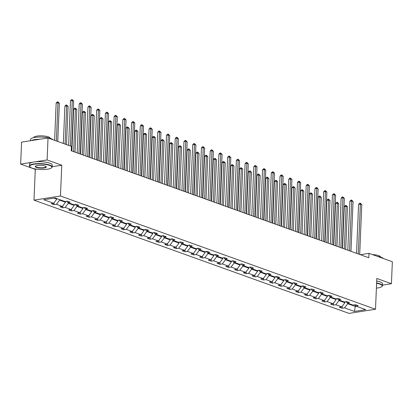 <?xml version="1.0" encoding="UTF-8"?>
<svg xmlns="http://www.w3.org/2000/svg" width="413" height="413" viewBox="0 0 413 413"><rect width="100%" height="100%" fill="white"/><g stroke="black" fill="none" stroke-linecap="round" stroke-linejoin="round"><path stroke-width="0.62" d="M33.995 200.145L349.037 313.39L375.505 309.239L60.463 195.994L33.995 200.145L35.286 169.366L36.633 169.154M52.162 166.723L61.754 165.221L47.118 159.96L20.65 164.106L35.286 169.366M20.65 164.106L21.569 142.124L48.037 137.973L47.118 159.96M382.495 285.125L391.431 283.726L392.35 261.744L368.985 253.345L360.337 254.697M347.741 303.173L347.715 303.7L355.273 306.415L354.462 311.428L344.561 307.866L342.16 308.243L342.248 306.219M355.314 305.475L355.273 306.415L356.305 306.255M347.715 303.7L344.561 307.866M339.006 300.034L338.985 300.561L344.917 302.693L341.757 306.859L339.362 307.236L342.16 308.243M341.757 306.859L335.826 304.727L333.43 305.104L333.518 303.08M330.276 296.895L330.255 297.422L336.187 299.554L333.028 303.72L330.632 304.097L333.43 305.104M333.028 303.72L327.096 301.588L324.701 301.965L324.783 299.941M321.546 293.762L321.526 294.283L327.457 296.42L324.298 300.581L321.903 300.958L324.701 301.965M324.298 300.581L318.366 298.449L315.971 298.826L316.053 296.802M312.817 290.623L312.796 291.15L318.728 293.282L315.568 297.443L313.173 297.819L315.971 298.826M315.568 297.443L309.636 295.31L307.236 295.687L307.324 293.664M304.087 287.484L304.061 288.011L309.993 290.143L306.838 294.304L304.438 294.681L307.236 295.687M306.838 294.304L300.901 292.172L298.506 292.549L298.594 290.525M295.352 284.345L295.331 284.872L301.263 287.004L298.103 291.165L295.708 291.542L298.506 292.549M298.103 291.165L292.172 289.033L289.776 289.41L289.859 287.386M286.622 281.207L286.601 281.733L292.533 283.865L289.374 288.026L286.978 288.403L289.776 289.41M289.374 288.026L283.442 285.894L281.046 286.271L281.129 284.247M277.892 278.068L277.872 278.594L283.803 280.726L280.644 284.893L278.248 285.264L281.046 286.271M280.644 284.893L274.712 282.755L272.317 283.132L272.399 281.108M269.162 274.929L269.137 275.456L275.073 277.588L271.914 281.754L269.519 282.125L272.317 283.132M271.914 281.754L265.982 279.616L263.582 279.993L263.67 277.97M260.427 271.79L260.407 272.317L266.339 274.449L263.179 278.615L260.784 278.987L263.582 279.993M263.179 278.615L257.247 276.483L254.852 276.855L254.94 274.831M251.698 268.651L251.677 269.178L257.609 271.31L254.449 275.476L252.054 275.848L254.852 276.855M254.449 275.476L248.518 273.344L246.122 273.716L246.205 271.692M242.968 265.513L242.947 266.039L248.879 268.171L245.72 272.337L243.324 272.714L246.122 273.716M245.72 272.337L239.788 270.205L237.392 270.577L237.475 268.558M234.238 262.374L234.217 262.9L240.149 265.032L236.99 269.199L234.594 269.575L237.392 270.577M236.99 269.199L231.058 267.066L228.657 267.443L228.745 265.42M225.508 259.235L225.483 259.762L231.414 261.894L228.26 266.06L225.859 266.437L228.657 267.443M228.26 266.06L222.323 263.928L219.928 264.305L220.015 262.281M216.773 256.096L216.753 256.623L222.684 258.755L219.525 262.921L217.13 263.298L219.928 264.305M219.525 262.921L213.593 260.789L211.198 261.166L211.28 259.142M208.044 252.957L208.023 253.484L213.955 255.616L210.795 259.782L208.4 260.159L211.198 261.166M210.795 259.782L204.863 257.65L202.468 258.027L202.551 256.003M199.314 249.824L199.293 250.345L205.225 252.482L202.065 256.643L199.67 257.02L202.468 258.027M202.065 256.643L196.134 254.511L193.738 254.888L193.821 252.864M190.584 246.685L190.558 247.211L196.495 249.344L193.336 253.505L190.935 253.881L193.738 254.888M193.336 253.505L187.399 251.372L185.003 251.749L185.091 249.726M181.849 243.546L181.828 244.073L187.76 246.205L184.601 250.366L182.205 250.743L185.003 251.749M184.601 250.366L178.669 248.234L176.274 248.611L176.361 246.587M173.119 240.407L173.099 240.934L179.03 243.066L175.871 247.227L173.475 247.604L176.274 248.611M175.871 247.227L169.939 245.095L167.544 245.472L167.626 243.448M164.389 237.269L164.369 237.795L170.301 239.927L167.141 244.088L164.746 244.465L167.544 245.472M167.141 244.088L161.209 241.956L158.814 242.333L158.897 240.309M155.66 234.13L155.639 234.656L161.571 236.788L158.411 240.949L156.016 241.326L158.814 242.333M158.411 240.949L152.48 238.817L150.079 239.194L150.167 237.17M146.93 230.991L146.904 231.517L152.836 233.65L149.682 237.816L147.281 238.187L150.079 239.194M149.682 237.816L143.745 235.678L141.349 236.055L141.437 234.032M138.195 227.852L138.174 228.379L144.106 230.511L140.947 234.677L138.551 235.049L141.349 236.055M140.947 234.677L135.015 232.545L132.619 232.917L132.702 230.893M129.465 224.713L129.445 225.24L135.376 227.372L132.217 231.538L129.821 231.91L132.619 232.917M132.217 231.538L126.285 229.406L123.89 229.778L123.972 227.754M120.735 221.575L120.715 222.101L126.646 224.233L123.487 228.399L121.092 228.776L123.89 229.778M123.487 228.399L117.555 226.267L115.16 226.639L115.242 224.62M112.006 218.436L111.98 218.962L117.917 221.094L114.757 225.261L112.357 225.637L115.16 226.639M114.757 225.261L108.82 223.128L106.425 223.5L106.513 221.482M103.271 215.297L103.25 215.823L109.182 217.956L106.022 222.122L103.627 222.499L106.425 223.5M106.022 222.122L100.091 219.99L97.695 220.366L97.783 218.343M94.541 212.158L94.52 212.685L100.452 214.817L97.292 218.983L94.897 219.36L97.695 220.366M97.292 218.983L91.361 216.851L88.965 217.228L89.048 215.204M85.811 209.019L85.79 209.546L91.722 211.678L88.563 215.844L86.167 216.221L88.965 217.228M88.563 215.844L82.631 213.712L80.236 214.089L80.318 212.065M77.081 205.881L77.061 206.407L82.992 208.544L79.833 212.705L77.438 213.082L80.236 214.089M79.833 212.705L73.901 210.573L71.501 210.95L71.588 208.926M68.352 202.747L68.326 203.273L74.257 205.406L71.103 209.567L68.703 209.943L71.501 210.95M71.103 209.567L65.166 207.434L62.771 207.811L62.859 205.788M59.617 199.608L59.596 200.135L65.528 202.267L62.368 206.428L59.973 206.805L62.771 207.811M62.368 206.428L56.436 204.296L54.041 204.672L54.124 202.649M54 198.121L56.798 199.128L53.638 203.289L51.243 203.666L54.041 204.672M53.638 203.289L43.732 199.732L55.032 197.956L64.939 201.518L67.334 201.141L70.138 202.148L67.737 202.525L73.674 204.657L76.069 204.28L78.868 205.287L76.472 205.664L82.404 207.796L84.799 207.419L87.597 208.426L85.202 208.802L91.134 210.935L93.529 210.558L96.327 211.564L93.932 211.941L99.863 214.073L102.259 213.697L105.057 214.703L102.661 215.08L108.593 217.212L110.994 216.835L113.792 217.842L111.391 218.219L117.328 220.351L119.724 219.974L122.522 220.981L120.126 221.358L126.058 223.49L128.453 223.113L131.251 224.12L128.856 224.496L134.788 226.629L137.183 226.252L139.981 227.258L137.586 227.635L143.517 229.767L145.913 229.391L148.716 230.397L146.316 230.769L152.252 232.906L154.648 232.529L157.446 233.536L155.051 233.908L160.982 236.04L163.378 235.668L166.176 236.675L163.78 237.047L169.712 239.179L172.107 238.807L174.905 239.808L172.51 240.185L178.442 242.317L180.837 241.946L183.635 242.947L181.24 243.324L187.172 245.456L189.572 245.079L192.37 246.086L189.97 246.463L195.907 248.595L198.302 248.218L201.1 249.225L198.705 249.602L204.636 251.734L207.032 251.357L209.83 252.364L207.434 252.741L213.366 254.873L215.762 254.496L218.56 255.502L216.164 255.879L222.096 258.011L224.491 257.635L227.295 258.641L224.894 259.018L230.831 261.15L233.226 260.773L236.024 261.78L233.629 262.157L239.561 264.289L241.956 263.912L244.754 264.919L242.359 265.296L248.29 267.428L250.686 267.051L253.484 268.058L251.089 268.435L257.02 270.567L259.416 270.19L262.214 271.196L259.818 271.573L265.75 273.705L268.151 273.329L270.949 274.335L268.548 274.707L274.485 276.844L276.88 276.467L279.678 277.474L277.283 277.846L283.215 279.978L285.61 279.606L288.408 280.613L286.013 280.985L291.945 283.117L294.34 282.745L297.138 283.746L294.743 284.123L300.674 286.255L303.07 285.884L305.873 286.885L303.472 287.262L309.409 289.394L311.805 289.023L314.603 290.024L312.207 290.401L318.139 292.533L320.534 292.156L323.333 293.163L320.937 293.54L326.869 295.672L329.264 295.295L332.062 296.302L329.667 296.679L335.599 298.811L337.994 298.434L340.792 299.44L338.397 299.817L344.328 301.949L346.729 301.573L349.527 302.579L347.126 302.956L353.063 305.088L355.459 304.711L358.257 305.718L355.861 306.095L365.768 309.657L354.462 311.428M48.037 137.973L71.403 146.372L71.222 150.771L368.799 257.738L368.985 253.345M346.006 301.686L347.126 302.956M344.953 301.851L344.917 302.693M338.985 300.561L335.826 304.727M337.276 298.547L338.397 299.817M336.223 298.713L336.187 299.554M330.255 297.422L327.096 301.588M328.547 295.409L329.667 296.679M327.494 295.574L327.457 296.42M321.526 294.283L318.366 298.449M319.817 292.27L320.937 293.54M318.764 292.435L318.728 293.282M312.796 291.15L309.636 295.31M311.082 289.131L312.207 290.401M310.029 289.296L309.993 290.143M304.061 288.011L300.901 292.172M302.352 285.992L303.472 287.262M301.299 286.157L301.263 287.004M295.331 284.872L292.172 289.033M293.622 282.859L294.743 284.123M292.569 283.019L292.533 283.865M286.601 281.733L283.442 285.894M284.893 279.72L286.013 280.985M283.839 279.885L283.803 280.726M277.872 278.594L274.712 282.755M276.158 276.581L277.283 277.846M275.104 276.746L275.073 277.588M269.137 275.456L265.982 279.616M267.428 273.442L268.548 274.707M266.375 273.607L266.339 274.449M260.407 272.317L257.247 276.483M258.698 270.303L259.818 271.573M257.645 270.469L257.609 271.31M251.677 269.178L248.518 273.344M249.968 267.165L251.089 268.435M248.915 267.33L248.879 268.171M242.947 266.039L239.788 270.205M241.238 264.026L242.359 265.296M240.185 264.191L240.149 265.032M234.217 262.9L231.058 267.066M232.504 260.887L233.629 262.157M231.45 261.052L231.414 261.894M225.483 259.762L222.323 263.928M223.774 257.748L224.894 259.018M222.721 257.913L222.684 258.755M216.753 256.623L213.593 260.789M215.044 254.609L216.164 255.879M213.991 254.775L213.955 255.616M208.023 253.484L204.863 257.65M206.314 251.471L207.434 252.741M205.261 251.636L205.225 252.482M199.293 250.345L196.134 254.511M197.579 248.332L198.705 249.602M196.526 248.497L196.495 249.344M190.558 247.211L187.399 251.372M188.849 245.193L189.97 246.463M187.796 245.358L187.76 246.205M181.828 244.073L178.669 248.234M180.12 242.054L181.24 243.324M179.066 242.219L179.03 243.066M173.099 240.934L169.939 245.095M171.39 238.915L172.51 240.185M170.337 239.081L170.301 239.927M164.369 237.795L161.209 241.956M162.655 235.782L163.78 237.047M161.607 235.947L161.571 236.788M155.639 234.656L152.48 238.817M153.925 232.643L155.051 233.908M152.872 232.808L152.836 233.65M146.904 231.517L143.745 235.678M145.195 229.504L146.316 230.769M144.142 229.669L144.106 230.511M138.174 228.379L135.015 232.545M136.466 226.365L137.586 227.635M135.412 226.53L135.376 227.372M129.445 225.24L126.285 229.406M127.736 223.226L128.856 224.496M126.683 223.392L126.646 224.233M120.715 222.101L117.555 226.267M119.001 220.088L120.126 221.358M117.948 220.253L117.917 221.094M111.98 218.962L108.82 223.128M110.271 216.949L111.391 218.219M109.218 217.114L109.182 217.956M103.25 215.823L100.091 219.99M101.541 213.81L102.661 215.08M100.488 213.975L100.452 214.817M94.52 212.685L91.361 216.851M92.811 210.671L93.932 211.941M91.758 210.836L91.722 211.678M85.79 209.546L82.631 213.712M84.076 207.532L85.202 208.802M83.028 207.698L82.992 208.544M77.061 206.407L73.901 210.573M75.347 204.394L76.472 205.664M74.294 204.559L74.257 205.406M68.326 203.273L65.166 207.434M66.617 201.255L67.737 202.525M65.564 201.42L65.528 202.267M59.596 200.135L56.436 204.296M391.431 283.726L376.795 278.465L375.505 309.239M61.754 165.221L60.463 195.994M56.818 198.601L56.798 199.128M354.736 304.825L355.861 306.095M70.36 146.001L72.265 100.519L73.664 101.02L71.573 150.9M68.61 145.371L70.478 100.798L72.265 100.519L72.198 99.61L73.664 101.02M70.478 100.798L71.48 99.724L72.198 99.61M57.758 141.468L59.358 103.265L57.959 102.76L56.168 103.043L54.609 140.337M56.168 103.043L57.175 101.965L57.887 101.851L57.959 102.76L56.359 140.967M57.887 101.851L59.358 103.265M49.514 165.376A11.089 2.772 -177.6 0 0 35.895 164.064A11.089 2.772 -177.6 0 0 30.051 167.012A11.089 2.772 -177.6 0 0 32.059 168.112A11.089 2.772 -177.6 0 0 42.947 169.552A11.089 2.772 -177.6 0 0 51.46 167.91A11.089 2.772 -177.6 0 0 49.514 165.376M30.051 167.012L29.798 166.754A11.363 2.839 2.4 0 1 29.447 166.005A11.363 2.839 2.4 0 1 37.155 163.646A11.363 2.839 2.4 0 1 49.741 165.081A11.363 2.839 2.4 0 1 52.152 166.955A11.363 2.839 2.4 0 1 51.733 167.673L51.46 167.91M45.151 166.062A5.545 1.389 2.4 0 1 46.153 166.609A5.545 1.389 2.4 0 1 43.236 168.086A5.545 1.389 2.4 0 1 36.421 167.43A5.545 1.389 2.4 0 1 35.451 166.165A5.545 1.389 2.4 0 1 39.71 165.339A5.545 1.389 2.4 0 1 45.151 166.062M35.611 166.047A5.271 1.316 -177.6 0 0 35.528 166.258A5.271 1.316 -177.6 0 0 36.649 167.131A5.271 1.316 -177.6 0 0 42.487 167.797A5.271 1.316 -177.6 0 0 46.065 166.702A5.271 1.316 -177.6 0 0 46.003 166.48M30.505 140.725L30.557 139.449A11.363 2.839 2.4 0 1 38.27 137.09A11.363 2.839 2.4 0 1 50.851 138.525A11.363 2.839 2.4 0 1 53.009 139.764M31.409 140.58A11.363 2.839 2.4 0 1 39.932 139.248M33.82 137.612L33.82 137.56A8.183 2.044 2.4 0 1 39.374 135.862A8.183 2.044 2.4 0 1 48.435 136.894A8.183 2.044 2.4 0 1 50.169 138.247L50.169 138.298M29.447 166.005L29.524 164.069A11.363 2.839 2.4 0 1 37.237 161.71A11.363 2.839 2.4 0 1 49.818 163.145A11.363 2.839 2.4 0 1 52.229 165.024L52.152 166.955M376.388 288.129A11.089 2.772 -177.6 0 0 381.782 286.648A11.089 2.772 -177.6 0 0 379.836 284.113A11.089 2.772 -177.6 0 0 376.589 283.287M376.604 282.946A11.363 2.839 2.4 0 1 380.058 283.819A11.363 2.839 2.4 0 1 382.469 285.693A11.363 2.839 2.4 0 1 382.056 286.41L381.782 286.648M376.501 285.378A5.545 1.389 2.4 0 1 376.475 286.039M377.224 256.308A11.363 2.839 2.4 0 1 381.173 257.263A11.363 2.839 2.4 0 1 383.331 258.502M372.48 254.599A8.183 2.044 2.4 0 1 378.752 255.632A8.183 2.044 2.4 0 1 380.492 256.984L380.487 257.036M376.687 281.01A11.363 2.839 2.4 0 1 380.141 281.883A11.363 2.839 2.4 0 1 382.552 283.762L382.469 285.693M78.904 153.533L80.994 103.658L82.393 104.159L80.303 154.039M77.154 152.903L79.208 103.937L80.994 103.658L80.927 102.749L82.393 104.159M79.208 103.937L80.21 102.863L80.927 102.749M87.633 156.672L89.724 106.797L91.123 107.297L89.032 157.177M85.883 156.042L87.938 107.075L89.724 106.797L89.657 105.888L91.123 107.297M87.938 107.075L88.94 106.002L89.657 105.888M66.488 144.607L68.088 106.404L66.689 105.898L64.903 106.182L63.339 143.476M64.903 106.182L65.904 105.103L66.622 104.99L66.689 105.898L65.089 144.106M66.622 104.99L68.088 106.404M75.032 152.144L76.818 109.543L75.419 109.037L73.633 109.321L71.883 151.008M73.633 109.321L74.634 108.242L75.352 108.129L75.419 109.037L73.633 151.638M75.352 108.129L76.818 109.543M96.368 159.81L98.459 109.935L99.858 110.436L97.767 160.311M94.618 159.181L96.668 110.214L98.459 109.935L98.387 109.027L99.858 110.436M96.668 110.214L97.674 109.14L98.387 109.027M83.767 155.283L85.548 112.682L84.149 112.176L82.363 112.455L80.618 154.147M82.363 112.455L83.369 111.381L84.082 111.267L84.149 112.176L82.368 154.777M84.082 111.267L85.548 112.682M105.098 162.949L107.189 113.074L108.588 113.575L106.497 163.45M103.348 162.319L105.398 113.353L107.189 113.074L107.122 112.166L108.588 113.575M105.398 113.353L106.404 112.279L107.122 112.166M92.497 158.422L94.283 115.821L92.884 115.315L91.092 115.594L89.347 157.286M91.092 115.594L92.099 114.52L92.811 114.406L92.884 115.315L91.097 157.916M92.811 114.406L94.283 115.821M113.828 166.088L115.919 116.213L117.318 116.714L115.227 166.589M112.078 165.458L114.133 116.492L115.919 116.213L115.852 115.304L117.318 116.714M114.133 116.492L115.134 115.418L115.852 115.304M101.226 161.555L103.013 118.954L101.613 118.454L99.827 118.732L98.077 160.425M99.827 118.732L100.829 117.659L101.546 117.545L101.613 118.454L99.827 161.055M101.546 117.545L103.013 118.954M122.558 169.227L124.649 119.352L126.048 119.853L123.957 169.728M120.808 168.597L122.862 119.631L124.649 119.352L124.581 118.443L126.048 119.853M122.862 119.631L123.864 118.552L124.581 118.443M109.956 164.694L111.742 122.093L110.343 121.592L108.557 121.871L106.807 163.563M108.557 121.871L109.559 120.797L110.276 120.684L110.343 121.592L108.557 164.193M110.276 120.684L111.742 122.093M131.293 172.366L133.384 122.491L134.783 122.991L132.692 172.866M129.543 171.736L131.592 122.769L133.384 122.491L133.311 121.582L134.783 122.991M131.592 122.769L132.599 121.69L133.311 121.582M118.691 167.833L120.472 125.232L119.073 124.731L117.287 125.01L115.537 166.702M117.287 125.01L118.288 123.936L119.006 123.823L119.073 124.731L117.292 167.332M119.006 123.823L120.472 125.232M140.022 175.504L142.113 125.629L143.512 126.13L141.422 176.005M138.272 174.875L140.322 125.908L142.113 125.629L142.041 124.721L143.512 126.13M140.322 125.908L141.329 124.829L142.041 124.721M127.421 170.972L129.207 128.371L127.808 127.87L126.017 128.149L124.272 169.841M126.017 128.149L127.023 127.075L127.736 126.961L127.808 127.87L126.022 170.471M127.736 126.961L129.207 128.371M148.752 178.643L150.843 128.763L152.242 129.269L150.151 179.144M147.002 178.013L149.057 129.047L150.843 128.763L150.776 127.86L152.242 129.269M149.057 129.047L150.058 127.968L150.776 127.86M157.482 181.782L159.573 131.902L160.972 132.408L158.881 182.283M155.732 181.152L157.787 132.186L159.573 131.902L159.506 130.993L160.972 132.408M157.787 132.186L158.788 131.107L159.506 130.993M166.212 184.916L168.303 135.041L169.702 135.547L167.616 185.422M164.462 184.291L166.516 135.325L168.303 135.041L168.236 134.132L169.702 135.547M166.516 135.325L167.523 134.246L168.236 134.132M174.947 188.054L177.038 138.179L178.437 138.685L176.346 188.56M173.197 187.43L175.246 138.463L177.038 138.179L176.965 137.271L178.437 138.685M175.246 138.463L176.253 137.384L176.965 137.271M183.677 191.193L185.767 141.318L187.166 141.824L185.076 191.699M181.926 190.563L183.976 141.597L185.767 141.318L185.7 140.41L187.166 141.824M183.976 141.597L184.983 140.523L185.7 140.41M192.406 194.332L194.497 144.457L195.896 144.963L193.805 194.838M190.656 193.702L192.711 144.736L194.497 144.457L194.43 143.548L195.896 144.963M192.711 144.736L193.712 143.662L194.43 143.548M201.136 197.471L203.227 147.596L204.626 148.097L202.535 197.977M199.386 196.841L201.441 147.875L203.227 147.596L203.16 146.687L204.626 148.097M201.441 147.875L202.442 146.801L203.16 146.687M209.871 200.61L211.962 150.735L213.361 151.235L211.27 201.116M208.121 199.98L210.171 151.013L211.962 150.735L211.89 149.826L213.361 151.235M210.171 151.013L211.177 149.94L211.89 149.826M218.601 203.748L220.692 153.873L222.091 154.374L220 204.254M216.851 203.119L218.9 154.152L220.692 153.873L220.619 152.965L222.091 154.374M218.9 154.152L219.907 153.078L220.619 152.965M227.331 206.887L229.421 157.012L230.821 157.513L228.73 207.388M225.581 206.257L227.635 157.291L229.421 157.012L229.354 156.104L230.821 157.513M227.635 157.291L228.637 156.217L229.354 156.104M136.151 174.11L137.937 131.51L136.538 131.009L134.746 131.288L133.001 172.98M134.746 131.288L135.753 130.214L136.466 130.1L136.538 131.009L134.752 173.61M136.466 130.1L137.937 131.51M144.88 177.249L146.667 134.648L145.268 134.148L143.481 134.426L141.731 176.119M143.481 134.426L144.483 133.347L145.2 133.239L145.268 134.148L143.481 176.749M145.2 133.239L146.667 134.648M153.61 180.388L155.396 137.787L153.997 137.286L152.211 137.565L150.461 179.257M152.211 137.565L153.213 136.486L153.93 136.378L153.997 137.286L152.211 179.887M153.93 136.378L155.396 137.787M162.345 183.527L164.131 140.926L162.727 140.425L160.941 140.704L159.196 182.396M160.941 140.704L161.948 139.625L162.66 139.517L162.727 140.425L160.946 183.026M162.66 139.517L164.131 140.926M171.075 186.666L172.861 144.065L171.462 143.559L169.671 143.843L167.926 185.535M169.671 143.843L170.677 142.764L171.39 142.655L171.462 143.559L169.676 186.16M171.39 142.655L172.861 144.065M179.805 189.804L181.591 147.204L180.192 146.698L178.406 146.982L176.656 188.674M178.406 146.982L179.407 145.903L180.125 145.789L180.192 146.698L178.406 189.299M180.125 145.789L181.591 147.204M188.534 192.943L190.321 150.342L188.922 149.836L187.135 150.12L185.385 191.808M187.135 150.12L188.137 149.041L188.855 148.928L188.922 149.836L187.135 192.437M188.855 148.928L190.321 150.342M197.269 196.082L199.051 153.481L197.651 152.975L195.865 153.259L194.12 194.946M195.865 153.259L196.867 152.18L197.584 152.067L197.651 152.975L195.87 195.576M197.584 152.067L199.051 153.481M205.999 199.221L207.785 156.62L206.386 156.114L204.595 156.393L202.85 198.085M204.595 156.393L205.602 155.319L206.314 155.205L206.386 156.114L204.6 198.715M206.314 155.205L207.785 156.62M214.729 202.36L216.515 159.759L215.116 159.253L213.325 159.532L211.58 201.224M213.325 159.532L214.332 158.458L215.044 158.344L215.116 159.253L213.33 201.854M215.044 158.344L216.515 159.759M236.06 210.026L238.151 160.151L239.55 160.652L237.46 210.527M234.31 209.396L236.365 160.43L238.151 160.151L238.084 159.242L239.55 160.652M236.365 160.43L237.367 159.356L238.084 159.242M223.459 205.493L225.245 162.892L223.846 162.392L222.06 162.67L220.31 204.363M222.06 162.67L223.061 161.597L223.779 161.483L223.846 162.392L222.06 204.993M223.779 161.483L225.245 162.892M244.79 213.165L246.881 163.29L248.28 163.791L246.194 213.666M243.04 212.535L245.095 163.569L246.881 163.29L246.814 162.381L248.28 163.791M245.095 163.569L246.102 162.49L246.814 162.381M232.189 208.632L233.975 166.031L232.576 165.53L230.79 165.809L229.039 207.502M230.79 165.809L231.791 164.735L232.509 164.622L232.576 165.53L230.79 208.131M232.509 164.622L233.975 166.031M253.525 216.304L255.616 166.429L257.015 166.929L254.924 216.804M251.775 215.674L253.825 166.707L255.616 166.429L255.544 165.52L257.015 166.929M253.825 166.707L254.831 165.628L255.544 165.52M240.924 211.771L242.71 169.17L241.306 168.669L239.519 168.948L237.774 210.64M239.519 168.948L240.526 167.874L241.238 167.761L241.306 168.669L239.525 211.27M241.238 167.761L242.71 169.17M262.255 219.442L264.346 169.567L265.745 170.068L263.654 219.943M260.505 218.813L262.554 169.846L264.346 169.567L264.279 168.659L265.745 170.068M262.554 169.846L263.561 168.767L264.279 168.659M249.653 214.91L251.44 172.309L250.041 171.808L248.249 172.087L246.504 213.779M248.249 172.087L249.256 171.013L249.968 170.899L250.041 171.808L248.254 214.409M249.968 170.899L251.44 172.309M270.985 222.581L273.076 172.701L274.475 173.207L272.384 223.082M269.235 221.951L271.289 172.985L273.076 172.701L273.008 171.798L274.475 173.207M271.289 172.985L272.291 171.906L273.008 171.798M258.383 218.049L260.169 175.448L258.77 174.947L256.984 175.226L255.234 216.918M256.984 175.226L257.986 174.152L258.703 174.038L258.77 174.947L256.984 217.548M258.703 174.038L260.169 175.448M279.715 225.72L281.805 175.84L283.204 176.346L281.114 226.221M277.964 225.09L280.019 176.124L281.805 175.84L281.738 174.931L283.204 176.346M280.019 176.124L281.021 175.045L281.738 174.931M267.113 221.187L268.899 178.586L267.5 178.086L265.714 178.364L263.964 220.057M265.714 178.364L266.715 177.285L267.433 177.177L267.5 178.086L265.714 220.687M267.433 177.177L268.899 178.586M288.45 228.859L290.54 178.979L291.939 179.485L289.849 229.36M286.699 228.229L288.749 179.263L290.54 178.979L290.468 178.07L291.939 179.485M288.749 179.263L289.756 178.184L290.468 178.07M275.848 224.326L277.629 181.725L276.23 181.224L274.444 181.503L272.699 223.196M274.444 181.503L275.45 180.424L276.163 180.316L276.23 181.224L274.449 223.825M276.163 180.316L277.629 181.725M297.179 231.992L299.27 182.118L300.669 182.623L298.578 232.498M295.429 231.368L297.479 182.401L299.27 182.118L299.198 181.209L300.669 182.623M297.479 182.401L298.485 181.322L299.198 181.209M284.578 227.465L286.364 184.864L284.965 184.363L283.173 184.642L281.429 226.334M283.173 184.642L284.18 183.563L284.893 183.455L284.965 184.363L283.179 226.964M284.893 183.455L286.364 184.864M305.909 235.131L308 185.256L309.399 185.762L307.308 235.637M304.159 234.507L306.214 185.535L308 185.256L307.933 184.348L309.399 185.762M306.214 185.535L307.215 184.461L307.933 184.348M293.307 230.604L295.094 188.003L293.695 187.497L291.903 187.781L290.158 229.473M291.903 187.781L292.91 186.702L293.628 186.593L293.695 187.497L291.908 230.098M293.628 186.593L295.094 188.003M314.639 238.27L316.73 188.395L318.129 188.901L316.038 238.776M312.889 237.64L314.943 188.674L316.73 188.395L316.663 187.487L318.129 188.901M314.943 188.674L315.945 187.6L316.663 187.487M302.037 233.743L303.823 191.142L302.424 190.636L300.638 190.92L298.888 232.612M300.638 190.92L301.64 189.841L302.357 189.732L302.424 190.636L300.638 233.237M302.357 189.732L303.823 191.142M323.369 241.409L325.459 191.534L326.859 192.035L324.773 241.915M321.619 240.779L323.673 191.813L325.459 191.534L325.392 190.625L326.859 192.035M323.673 191.813L324.68 190.739L325.392 190.625M310.767 236.881L312.553 194.28L311.154 193.774L309.368 194.058L307.618 235.746M309.368 194.058L310.37 192.979L311.087 192.866L311.154 193.774L309.368 236.375M311.087 192.866L312.553 194.28M332.104 244.548L334.194 194.673L335.593 195.173L333.503 245.054M330.354 243.918L332.403 194.951L334.194 194.673L334.122 193.764L335.593 195.173M332.403 194.951L333.41 193.878L334.122 193.764M319.502 240.02L321.288 197.419L319.889 196.913L318.098 197.197L316.353 238.884M318.098 197.197L319.104 196.118L319.817 196.005L319.889 196.913L318.103 239.514M319.817 196.005L321.288 197.419M340.833 247.686L342.924 197.812L344.323 198.312L342.232 248.192M339.083 247.057L341.133 198.09L342.924 197.812L342.857 196.903L344.323 198.312M341.133 198.09L342.14 197.016L342.857 196.903M328.232 243.159L330.018 200.558L328.619 200.052L326.828 200.331L325.083 242.023M326.828 200.331L327.834 199.257L328.547 199.143L328.619 200.052L326.833 242.653M328.547 199.143L330.018 200.558M349.563 250.825L351.654 200.95L353.053 201.451L350.962 251.326M347.813 250.195L349.868 201.229L351.654 200.95L351.587 200.042L353.053 201.451M349.868 201.229L350.869 200.155L351.587 200.042M336.962 246.298L338.748 203.697L337.349 203.191L335.562 203.47L333.812 245.162M335.562 203.47L336.564 202.396L337.282 202.282L337.349 203.191L335.562 245.792M337.282 202.282L338.748 203.697M358.293 253.964L360.384 204.089L361.783 204.59L359.692 254.465M356.543 253.334L358.598 204.368L360.384 204.089L360.317 203.181L361.783 204.59M358.598 204.368L359.599 203.294L360.317 203.181M345.691 249.431L347.478 206.83L346.079 206.33L344.292 206.608L342.542 248.301M344.292 206.608L345.294 205.535L346.011 205.421L346.079 206.33L344.292 248.931M346.011 205.421L347.478 206.83"/></g></svg>
